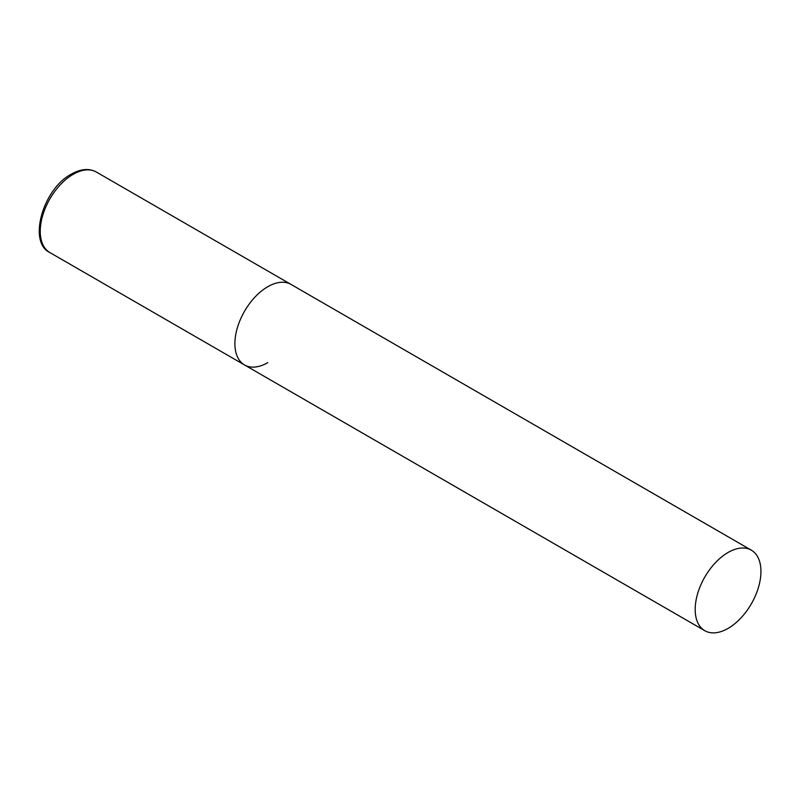 <?xml version="1.0" encoding="UTF-8"?>
<svg xmlns="http://www.w3.org/2000/svg" width="801" height="801" viewBox="0 0 801 801"><rect width="100%" height="100%" fill="white"/><g stroke="black" fill="none" stroke-linecap="round" stroke-linejoin="round"><path stroke-width="1.2" d="M267.764 362.653A46.498 26.844 -60 0 1 244.515 364.956A46.498 26.844 -60 0 1 237.396 327.699A46.498 26.844 -60 0 1 267.764 286.718A46.498 26.844 -60 0 1 291.013 284.415A46.498 26.844 120 0 0 255.189 296.871A46.498 26.844 120 0 0 234.893 343.669A46.498 26.844 120 0 0 244.515 364.956L49.882 252.575A46.498 26.844 -60 0 1 42.753 215.319A46.498 26.844 -60 0 1 73.131 174.348A46.498 26.844 -60 0 1 96.37 172.045C89.181 168.12 80.821 168.821 71.269 174.157C42.843 189.016 27.715 242.423 49.882 252.575M760.95 571.453A46.498 26.844 120 0 0 751.318 550.167A46.498 26.844 120 0 0 715.493 562.632A46.498 26.844 120 0 0 695.188 609.421A46.498 26.844 120 0 0 704.82 630.707A46.498 26.844 120 0 0 740.655 618.252A46.498 26.844 120 0 0 760.95 571.453M751.318 550.167L96.37 172.045M244.515 364.956L704.82 630.707"/></g></svg>
